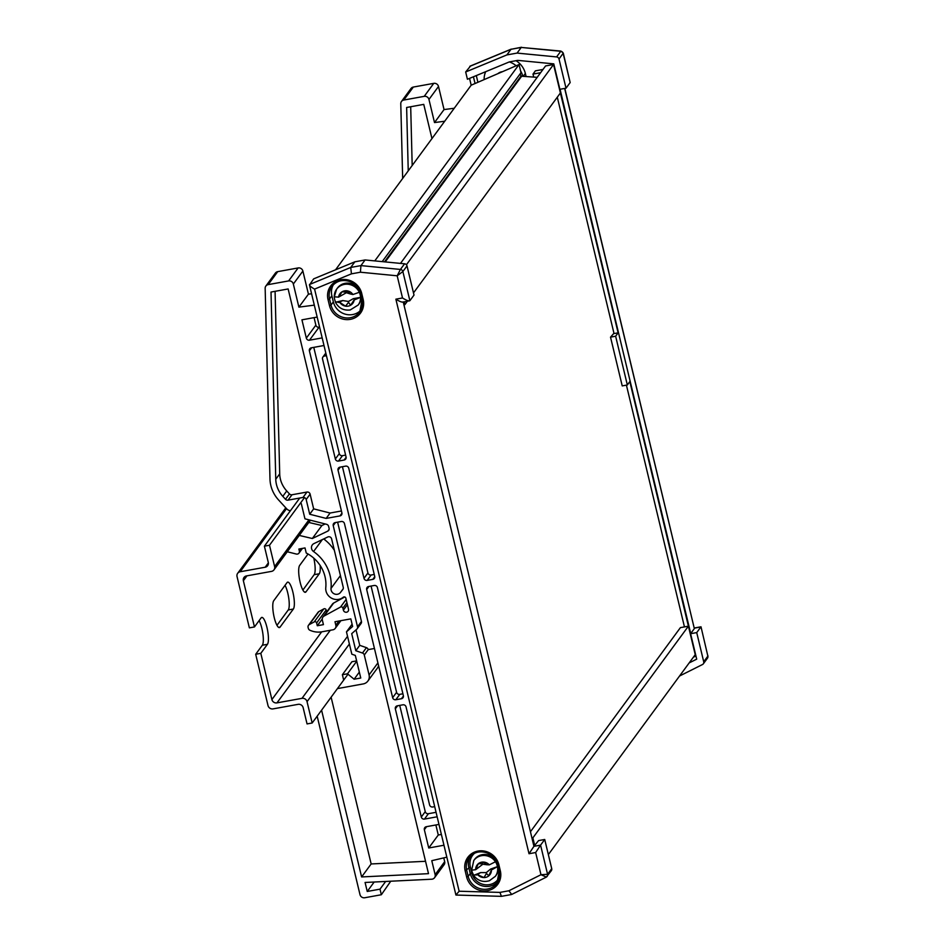 <?xml version="1.0" encoding="UTF-8"?>
<svg xmlns="http://www.w3.org/2000/svg" width="945" height="945" viewBox="0 0 945 945"><rect width="100%" height="100%" fill="white"/><g stroke="black" fill="none" stroke-linecap="round" stroke-linejoin="round"><path stroke-width="1.42" d="M382.193 261.623L521.002 72.694L519.041 64.532L471.189 85.192L335.546 269.809M519.041 64.532L374.775 260.903M537.197 77.336L520.919 76.179L384.497 261.848M520.919 76.179L520.305 73.639M521.805 76.013L385.217 261.919M413.497 292.903L560.397 92.976L553.557 64.496L545.56 65.949L400.491 263.395M553.557 64.496L406.421 264.754M407.319 301.313L404.873 304.656L404.2 301.88M403.928 304.822L404.873 304.656M548.348 854.587L695.236 654.661L688.409 626.181L680.412 627.634L530.44 831.754M688.409 626.181L532.874 837.861L531.94 838.026M534.775 845.775L532.874 837.861M333.242 284.977A16.325 15.427 -143.7 0 0 331.884 295.797L333.349 301.892A16.325 15.427 -143.7 0 0 352.639 314.555A16.325 15.427 -143.7 0 0 360.801 310.243M403.267 302.057L533.937 846.318L538.591 840.589L544.722 839.479L540.575 845.125L547.58 874.29A2.681 2.528 36.3 0 1 547.179 876.334L547.179 876.334A2.681 2.528 36.3 0 1 546.316 877.066L540.977 874.716L547.58 874.29L551.726 868.644A2.681 2.528 36.3 0 1 551.325 870.688L546.316 877.066M354.871 261.812L365.089 259.958L360.943 265.604L350.725 267.459L351.445 273.849L314.579 289.099C310.976 287.091 309.287 285.555 309.523 284.504L350.725 267.459L354.871 261.812L313.669 278.858L309.464 284.953L455.927 895.045L501.417 896.344L511.599 894.502L546.104 877.232M365.089 259.958L404.578 263.797A2.681 2.528 36.3 0 1 407.011 265.899L414.016 295.076L409.87 300.711C408.842 301.301 406.385 300.392 402.511 297.97L397.183 275.798L402.865 271.546L409.87 300.711L402.842 302.128M544.722 839.479L551.726 868.644M501.417 896.344L499.952 892.399L508.906 890.769L511.706 894.466M508.906 890.769L540.977 874.716L535.65 852.532L540.575 845.125L534.445 846.236M456.057 894.856L459.14 891.229L499.952 892.399M535.65 852.532L529.011 853.737L533.937 846.318M529.011 853.737L395.872 299.175C399.747 301.597 402.204 302.506 403.231 301.916M404.578 263.797L400.432 269.443L360.943 265.604L360.411 272.219L351.445 273.849M407.011 265.899L402.865 271.546A2.681 2.528 36.3 0 0 400.432 269.443L397.183 275.798L360.411 272.219M497.85 73.686A8.836 8.34 36.3 0 1 502.457 71.702M613.955 333.231L610.529 337.152L622.223 385.903L627.338 384.981L615.632 336.219L610.529 337.152M533.701 77.041L532.992 74.088L535.378 70.84L542.985 69.457M560.054 89.279L690.724 633.528M693.335 657.259L695.933 655.96M679.549 676.018L702.454 664.548A2.681 2.528 -143.7 0 0 703.718 661.772L696.725 632.595L700.871 626.96L694.232 628.153L564.649 88.44M516.017 60.693A20.069 18.959 36.3 0 1 525.349 73.45L526.058 76.38M557.29 97.205L614.037 333.573L618.124 332.841L615.632 336.219M689.188 629.441L629.819 381.591L627.338 384.981M532.992 74.088L540.599 72.706M509.331 61.909L517.789 60.374L553.782 63.87L559.889 89.302L566.02 88.192L559.015 59.027A2.681 2.528 -143.7 0 0 556.581 56.924L517.092 53.085L506.874 54.928L465.672 71.974L467.421 79.25L509.331 61.909A20.069 18.959 36.3 0 1 516.171 65.772M520.577 70.922A20.069 18.959 36.3 0 1 522.809 76.108M484.135 79.604A20.069 18.959 36.3 0 1 485.683 71.69M473.421 76.758L475.051 83.526M471.189 85.192L469.547 78.364M465.672 71.974L470.515 66.044M694.74 628.071L690.594 633.705L696.701 659.149L689.188 662.906M696.725 632.595L690.594 633.705M566.02 88.192L570.166 82.546L563.161 53.381A2.681 2.528 -143.7 0 0 560.728 51.278L521.238 47.439L560.928 51.077L556.581 56.924M517.092 53.085L521.238 47.439L511.021 49.294L521.486 47.25M506.874 54.928L511.021 49.294L469.819 66.339M618.124 332.841L558.519 85.156M626.417 385.147L684.452 626.901M476.304 75.576L477.91 82.286M560.928 51.077L563.279 53.121L559.015 59.027M563.279 53.121L570.166 82.546M564.827 88.417L694.232 628.153M701.001 626.795L707.864 656.125L701.001 626.795L694.362 628M337.448 594.275A5.351 5.056 -143.7 0 0 340.448 592.491L342.811 589.491A2.681 2.528 -143.7 0 0 343.259 587.377L331.601 538.851A2.681 2.528 -143.7 0 0 327.797 536.973L313.917 543.611A4.819 4.548 -143.7 0 0 313.563 551.537A40.139 37.93 36.3 0 1 331.01 588.416A5.351 5.056 -143.7 0 0 337.448 594.275M287.28 551.75L296.293 554.042A2.681 2.528 -143.7 0 0 299.364 551.077L298.88 549.045L305.011 547.935L306.227 553.014A34.788 32.874 36.3 0 1 325.777 587.648A10.702 10.111 -143.7 0 0 338.664 599.354A10.702 10.111 -143.7 0 0 343.259 597.228A1.607 1.512 36.3 0 1 345.846 598.15L348.504 609.23A2.681 2.528 36.3 0 1 346.555 612.23A2.681 2.528 36.3 0 1 343.389 610.151L342.905 608.119A1.607 1.512 -143.7 0 0 340.554 607.033L324.123 616.022A4.016 3.792 -143.7 0 0 322.339 620.121L323.426 624.633L317.296 625.744L316.622 622.956A1.607 1.512 -143.7 0 0 314.272 621.869L309.275 624.598A2.681 2.528 -143.7 0 0 308.082 627.338L308.33 628.366A2.681 2.528 -143.7 0 0 309.889 630.232A20.069 18.959 -143.7 0 0 321.95 631.792L332.923 629.807A4.016 3.792 -143.7 0 0 335.841 625.295L334.991 621.739L350.819 618.869L352.639 626.452L346.472 631.851L351.835 654.2L355.32 655.405L360.754 678.014L354.115 679.219L347.488 673.797L342.373 674.718L343.602 679.798M374.173 882.028L367.239 891.466L365.077 882.465L431.711 879.216A4.016 3.792 -143.7 0 0 435.137 874.657L431.782 860.682L446.831 857.162M441.386 834.447L438.279 835.002L428.735 847.996L424.352 829.71A2.681 2.528 36.3 0 1 426.289 826.71L438.976 824.406M438.279 835.002L435.869 824.973M443.973 845.232L428.735 847.996M434.546 877.728L444.079 864.746A4.016 3.792 -143.7 0 0 444.682 861.675L443.772 857.883M385.654 881.461L380.008 889.15L367.239 891.466M390.757 881.212L381.343 894.738L380.008 889.15M317.166 716.192L359.998 894.631A4.016 3.792 -143.7 0 0 364.746 897.75L381.343 894.738M356.643 660.886L351.918 661.736L342.373 674.718M356.726 661.228L347.488 673.797M359.336 672.108L354.115 679.219M352.095 624.196L346.472 631.851M326.651 611.994L326.167 609.974A1.607 1.512 -143.7 0 0 323.816 608.887L318.808 611.616A2.681 2.528 -143.7 0 0 318.028 612.313L308.483 625.295M322.245 619.022L317.296 625.744M344.76 596.968L333.656 603.04A4.016 3.792 -143.7 0 0 332.475 604.068L322.942 617.05M325.163 523.955L321.879 525.526L312.334 538.508L299.27 535.437M321.879 525.526L308.802 522.455M301.29 503.579L304.952 518.817L326.58 524.31A2.681 2.528 36.3 0 1 328.6 526.353L329.084 528.326A2.681 2.528 36.3 0 1 327.773 531.125L312.334 538.508M311.566 293.753L308.436 294.155L298.892 307.137L293.34 284.032A4.016 3.792 -143.7 0 0 288.603 280.925L268.179 284.622A4.016 3.792 -143.7 0 0 265.155 288.32L269.986 479.068A32.106 30.346 -143.7 0 0 278.61 500.011L286.737 508.871A5.351 5.056 -143.7 0 0 290.458 510.678M308.436 294.155L302.884 271.05A4.016 3.792 -143.7 0 0 298.136 267.943L277.712 271.64A4.016 3.792 -143.7 0 0 275.397 273.07L265.852 286.051M314.307 305.14L298.892 307.137M322.174 337.897L309.487 340.2A2.681 2.528 36.3 0 1 306.334 338.121L301.939 319.835L317.166 317.071M319.575 327.112L319.032 327.218A2.681 2.528 36.3 0 1 315.866 325.139L314.071 317.638M378.567 665.67A8.032 7.584 36.3 0 1 377.421 668.08L367.877 681.061A8.032 7.584 36.3 0 1 363.234 683.92L337.424 688.61M331.116 697.197L371.161 863.954L425.534 861.297M323.662 538.957A40.139 37.93 36.3 0 1 334.353 550.297M340.519 575.977A5.351 5.056 -143.7 0 0 341.062 578.245M324.005 345.551A2.681 2.528 -143.7 0 0 323.58 345.587L311.318 347.819A2.681 2.528 -143.7 0 0 309.381 350.819L335.345 458.986A2.681 2.528 -143.7 0 0 338.511 461.065L344.122 460.038A2.681 2.528 -143.7 0 0 346.071 457.037L322.54 359.029A2.681 2.528 36.3 0 1 324.478 356.029L326.013 355.745A2.681 2.528 -143.7 0 0 326.427 355.639M374.716 576.379L348.752 468.212A2.681 2.528 -143.7 0 0 345.587 466.133L339.976 467.161A2.681 2.528 -143.7 0 0 338.026 470.161L364.002 578.328A2.681 2.528 -143.7 0 0 367.156 580.407L372.779 579.38A2.681 2.528 -143.7 0 0 374.716 576.379M403.373 695.721L377.409 587.554A2.681 2.528 -143.7 0 0 374.244 585.475L368.621 586.502A2.681 2.528 -143.7 0 0 366.684 589.503L392.647 697.67A2.681 2.528 -143.7 0 0 395.813 699.749L401.424 698.733A2.681 2.528 -143.7 0 0 403.373 695.721M341.901 512.911L288.13 288.957L271.014 292.052L275.763 479.233A26.224 24.783 -143.7 0 0 282.803 496.338L285.508 499.291A2.681 2.528 -143.7 0 0 288.024 500.153L303.014 497.436A2.681 2.528 36.3 0 1 306.18 499.515L309.712 514.245L326.155 518.415L339.952 515.911A2.681 2.528 -143.7 0 0 341.901 512.911M321.583 710.179L361.616 876.936L428.51 873.664L344.452 523.577A2.681 2.528 -143.7 0 0 341.299 521.498L335.168 522.609A2.681 2.528 -143.7 0 0 333.219 525.609L357.517 626.783A2.681 2.528 36.3 0 1 356.761 629.216L351.705 633.658L355.804 650.727L362.478 653.03A2.681 2.528 36.3 0 1 364.286 655.003L369.07 674.919A8.032 7.584 36.3 0 1 367.877 681.061M434.712 806.664A2.681 2.528 -143.7 0 0 434.287 806.711L432.751 806.983A2.681 2.528 36.3 0 1 429.585 804.916L406.055 706.895A2.681 2.528 -143.7 0 0 402.889 704.816L397.278 705.844A2.681 2.528 -143.7 0 0 395.329 708.845L421.305 817.012A2.681 2.528 -143.7 0 0 424.459 819.091L436.72 816.87A2.681 2.528 -143.7 0 0 437.133 816.752M399.735 705.395L425.238 811.625A2.681 2.528 -143.7 0 0 428.392 813.704L436.07 812.31M371.161 863.954L361.616 876.936M356.017 629.866L359.738 645.341L355.804 650.727M357.115 628.838L361.061 623.476A2.681 2.528 -143.7 0 0 361.451 621.432L337.625 522.172M275.078 291.32L279.708 473.87A26.224 24.783 36.3 0 0 280.393 479.127A26.224 24.783 -143.7 0 0 286.737 490.951L289.442 493.904A2.681 2.528 -143.7 0 0 291.958 494.767L306.948 492.05A2.681 2.528 36.3 0 1 310.114 494.129L313.645 508.859L330.088 513.029L326.155 518.415M313.669 508.859L309.712 514.245M371.078 586.054L396.581 692.283A2.681 2.528 -143.7 0 0 399.747 694.362L402.913 693.784M342.433 466.712L367.936 572.942A2.681 2.528 -143.7 0 0 371.09 575.021L374.255 574.442M313.775 347.37L339.279 453.6A2.681 2.528 -143.7 0 0 342.444 455.679L345.61 455.1M330.088 513.029L341.428 510.973M359.738 645.341L366.412 647.644A2.681 2.528 36.3 0 1 368.219 649.617L374.444 648.483M454.25 108.25L444.044 109.573L434.511 122.566L428.959 99.449A4.016 3.792 -143.7 0 0 424.222 96.343L403.798 100.04A4.016 3.792 -143.7 0 0 400.774 103.737L402.664 178.451M444.044 109.573L438.504 86.468A4.016 3.792 -143.7 0 0 433.755 83.361L413.331 87.058A4.016 3.792 -143.7 0 0 411.016 88.487L401.471 101.481M444.705 121.232L434.511 122.566M431.959 138.584L423.75 104.375L406.633 107.482L408.24 170.856M412.185 165.505L410.697 106.738M345.551 306.168A8.056 7.607 -143.7 0 0 350.666 305.235L350.654 305.211A8.032 7.584 -143.7 0 0 354.198 299.849L350.654 305.211L348.504 302.376L345.551 306.168L339.834 302.447A8.032 7.584 -143.7 0 0 345.551 306.133M334.329 297.297A13.384 12.639 -143.7 0 0 335.522 301.892L339.834 302.447M338.653 302.518L342.775 300.569L335.44 302.258C338.653 308.153 343.578 310.716 350.205 309.96L358.202 304.999A13.384 12.639 36.3 0 0 360.529 297.356A13.384 12.639 -143.7 0 0 359.313 292.277L352.922 294.533A8.032 7.584 -143.7 0 0 347.217 290.847L350.182 293.93L352.922 294.533M358.202 304.999L358.97 303.947A13.384 12.639 -143.7 0 0 361.297 295.974M359.407 289.914A13.384 12.639 -143.7 0 0 345.149 283.323A13.384 12.639 -143.7 0 0 337.412 288.095L336.633 289.158A13.384 12.639 36.3 0 1 344.37 284.386A13.384 12.639 36.3 0 1 359.313 292.277M353.276 298.667L355.367 299.482L360.529 297.356L353.276 298.667L348.469 301.455L348.504 302.376M334.199 297.073L336.633 289.158A13.384 12.639 36.3 0 0 334.294 296.813L338.558 297.132L342.102 291.769A8.032 7.584 -143.7 0 0 338.558 297.132L346.366 292.714L350.182 293.93M342.775 300.569L348.469 301.455M346.047 292.17L342.102 291.769A8.056 7.607 -143.7 0 1 347.205 290.824L346.366 292.714M354.198 299.849L355.367 299.482M483.97 877.574A8.056 7.607 -143.7 0 0 488.825 875.861L488.813 875.838A8.032 7.584 -143.7 0 0 491.412 869.943L488.813 875.838L486.462 873.475L483.97 877.574L477.78 874.775A8.032 7.584 -143.7 0 0 483.958 877.551M471.791 870.64A13.384 12.639 -143.7 0 0 473.705 875.046L477.78 874.775M476.634 875.023L480.603 872.601L473.634 875.389C477.721 880.752 482.978 882.535 489.392 880.74L495.357 876.322A13.384 12.639 36.3 0 0 497.46 866.624A13.384 12.639 -143.7 0 0 495.452 861.757L489.309 864.852A8.032 7.584 -143.7 0 0 483.119 862.064L486.781 864.746L489.309 864.852M495.357 876.322L496.137 875.259A13.384 12.639 -143.7 0 0 498.464 867.297M496.574 861.238A13.384 12.639 -143.7 0 0 480.32 855.178A13.384 12.639 -143.7 0 0 474.579 859.418L473.799 860.482A13.384 12.639 36.3 0 1 479.54 856.229A13.384 12.639 36.3 0 1 495.452 861.757M490.573 869.069L492.499 869.4L497.46 866.624L490.573 869.069L486.309 872.589L486.462 873.475M471.697 870.18L475.666 869.683L478.264 863.789A8.032 7.584 -143.7 0 0 475.666 869.683L482.848 864.214L486.781 864.746M480.603 872.601L486.309 872.589M483.119 862.064L482.411 863.695L478.264 863.789M483.108 862.041A8.056 7.607 -143.7 0 0 478.253 863.765M491.412 869.943L492.499 869.4M320.166 565.476A13.915 3.39 -100.3 0 1 319.28 573.757L306.015 591.818A13.915 3.39 -100.3 0 1 305.318 592.302A13.915 3.39 -100.3 0 1 300.144 582.285A13.915 3.39 -100.3 0 1 299.671 565.405L308.046 554.006M280.086 627.09A13.915 3.39 -100.3 0 1 279.401 627.586A13.915 3.39 -100.3 0 1 274.227 617.557A13.915 3.39 -100.3 0 1 273.755 600.689L287.02 582.628A13.915 3.39 -100.3 0 1 287.705 582.132A13.915 3.39 -100.3 0 1 293.233 593.673A13.915 3.39 -100.3 0 1 293.363 609.029L280.086 627.09L278.586 627.362M285.036 585.321A13.915 3.39 -100.3 0 1 288.851 598.894A13.915 3.39 -100.3 0 1 288.26 609.962L276.968 625.318M259.119 620.605A13.915 3.39 -100.3 0 1 262.934 634.166A13.915 3.39 -100.3 0 1 262.332 645.234L255.693 654.271L268.014 705.561A4.276 4.04 -143.7 0 0 273.07 708.88L298.1 704.344A4.276 4.04 36.3 0 1 303.156 707.663L307.054 723.917L312.169 722.996L307.042 701.662A4.276 4.04 -143.7 0 0 301.987 698.343L276.956 702.879A4.276 4.04 36.3 0 1 271.9 699.56L260.808 653.338L267.435 644.313A13.915 3.39 -100.3 0 0 267.305 628.957A13.915 3.39 -100.3 0 0 261.789 617.416A13.915 3.39 -100.3 0 0 261.103 617.9L254.465 626.937L243.373 580.726A4.276 4.04 36.3 0 1 246.48 575.918L271.498 571.382A4.276 4.04 -143.7 0 0 274.617 566.575L269.49 545.253L264.387 546.175L268.286 562.429A4.276 4.04 36.3 0 1 265.179 567.224L240.148 571.76A4.276 4.04 -143.7 0 0 237.041 576.568L249.362 627.858L254.465 626.937M313.775 558.141A13.915 3.39 -100.3 0 1 314.177 574.678L302.884 590.046M333.798 547.97L333.266 548.691M324.832 539.843A13.915 3.39 -100.3 0 1 324.714 538.449M255.693 654.271L260.808 653.338M347.996 674.222L312.169 722.996M299.754 498.027L264.387 546.175M304.503 497.602L269.49 545.253M350.359 319.351A17.66 16.691 36.3 0 1 329.486 305.648L328.021 299.553A17.66 16.691 36.3 0 1 340.85 279.744A17.66 16.691 36.3 0 1 361.722 293.446L363.187 299.541A17.66 16.691 36.3 0 1 350.359 319.351M333.349 301.892L331.022 305.07A16.325 15.427 -143.7 0 0 350.311 317.733A16.325 15.427 -143.7 0 0 359.75 311.909A16.325 15.427 -143.7 0 0 362.171 299.423L360.742 293.47M331.884 295.797L329.557 298.974L331.022 305.07L329.486 305.648M466.641 876.972L465.176 870.877A17.66 16.691 36.3 0 1 478.005 851.067A17.66 16.691 36.3 0 1 498.889 864.769L500.342 870.865A17.66 16.691 36.3 0 1 487.514 890.674A17.66 16.691 36.3 0 1 466.641 876.972L468.177 876.393A16.325 15.427 -143.7 0 0 487.478 889.056A16.325 15.427 -143.7 0 0 496.905 883.232A16.325 15.427 -143.7 0 0 499.362 870.877M497.861 881.756A16.325 15.427 36.3 0 1 489.545 886.233A16.325 15.427 36.3 0 1 470.256 873.57L468.177 876.393L466.712 870.298A16.325 15.427 -143.7 0 1 469.133 857.8A16.325 15.427 -143.7 0 1 485.257 852.177A16.325 15.427 -143.7 0 1 497.861 864.64L498.889 864.769M395.872 299.175L402.511 297.97M314.579 289.099L459.14 891.229M474.39 853.394A14.99 14.163 -143.7 0 0 470.327 866.884L471.791 872.979A14.99 14.163 -143.7 0 0 484.773 884.697A14.99 14.163 -143.7 0 0 499.551 876.901M471.791 872.979L470.256 873.57L468.791 867.475A16.325 15.427 36.3 0 1 470.256 856.465M470.327 866.884L465.176 870.877M469.133 857.8C475.996 847.145 495.428 851.693 497.838 864.722L499.303 870.817L497.897 864.781M340.058 286.016A10.171 9.604 36.3 0 1 355.013 286.973M361.722 293.446L360.707 293.328A16.325 15.427 -143.7 0 0 348.091 280.854A16.325 15.427 -143.7 0 0 331.978 286.489A16.325 15.427 -143.7 0 0 329.557 298.974L328.021 299.553M496.905 883.232L499.303 870.817L500.342 870.865M363.187 299.541L362.171 299.423M703.328 663.815L707.474 658.169A2.681 2.528 -143.7 0 0 707.864 656.125L703.718 661.772M525.349 73.45L523.365 76.155M343.212 588.723L340.448 592.491M426.597 826.651L424.352 829.71M444.682 861.675L435.137 874.657M338.983 621.019L335.841 625.295M318.808 611.616L309.275 624.598M323.816 608.887L314.272 621.869M326.167 609.974L316.622 622.956M333.656 603.04L324.123 616.022M346.142 599.425L340.554 607.033M346.921 602.65L342.905 608.119M347.406 604.682L343.389 610.151M301.171 548.632L299.364 551.077M329.132 529.294L327.773 531.125M277.712 271.64L268.179 284.622M298.136 267.943L288.603 280.925M302.884 271.05L293.34 284.032M315.866 325.139L306.334 338.121M319.032 327.218L309.487 340.2M428.428 813.692L424.459 819.091M425.238 811.649L421.305 817.012M397.573 705.785L395.329 708.845M340.424 575.599L331.01 588.416M322.351 539.583L313.563 551.537M335.475 522.561L333.219 525.609M377.906 662.894L369.07 674.919M368.243 649.605L364.286 655.003M366.436 647.656L362.478 653.03M361.451 621.432L357.517 626.783M341.948 513.194L339.952 515.911M310.114 494.152L306.18 499.515M306.971 492.05L303.014 497.436M291.981 494.767L288.024 500.153M289.453 493.916L285.508 499.291M286.748 490.963L282.803 496.338M279.708 473.87L275.763 479.233M403.42 696.016L401.424 698.733M399.77 694.351L395.813 699.749M396.593 692.307L392.647 697.67M368.928 586.443L366.684 589.503M374.775 576.674L372.779 579.38M371.125 575.009L367.156 580.407M367.936 572.965L364.002 578.328M340.271 467.102L338.026 470.161M346.118 457.321L344.122 460.038M342.468 455.667L338.511 461.065M339.29 453.624L335.345 458.986M311.626 347.76L309.381 350.819M326.025 353.938L324.478 356.029M413.331 87.058L403.798 100.04M433.755 83.361L424.222 96.343M438.504 86.468L428.959 99.449M304.503 592.09L306.015 591.818M246.964 575.824L243.373 580.726M321.654 631.839L271.9 699.56M330.301 630.28L276.956 702.879M347.547 636.328L301.987 698.343M349.39 644.018L307.042 701.662M286.524 508.646L240.148 571.76M268.368 562.877L265.179 567.224M308.956 519.833L274.617 566.575M262.332 645.234L267.435 644.313M288.26 609.962L293.363 609.029M314.177 574.678L319.28 573.757M359.75 311.909L362.148 299.506L360.683 293.411C358.273 280.37 338.83 275.822 331.978 286.489M470.09 66.138L511.221 49.116M707.474 658.169L707.947 655.736M340.897 620.676L335.251 628.366M302.447 548.395L298.974 553.12M325.812 353.064L322.93 356.986M473.799 860.482L471.59 870.463M285.78 507.831L237.679 573.296M310.444 520.211L273.979 569.847"/></g></svg>
